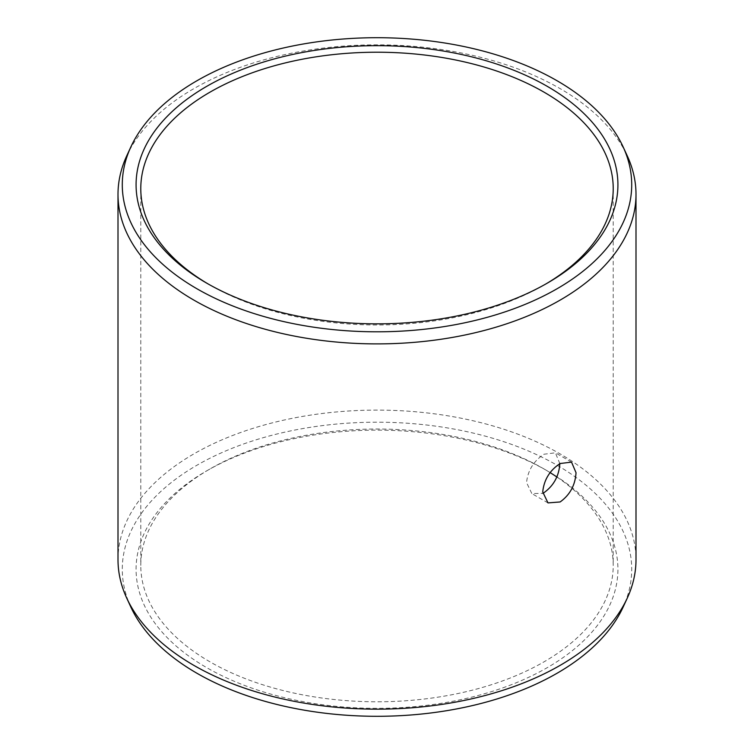 <?xml version="1.0" encoding="UTF-8"?>
<svg xmlns="http://www.w3.org/2000/svg" width="754" height="754" viewBox="0 0 754 754"><rect width="100%" height="100%" fill="white"/><g stroke="black" fill="none" stroke-linecap="round" stroke-linejoin="round"><path stroke-width="0.57" stroke-dasharray="3.77 2.83" d="M208.321 284.07A236.219 136.38 0 0 0 209.97 285.031A236.219 136.38 0 0 0 544.03 285.031L547.357 283.108L544.03 285.031A236.219 136.38 180 0 0 545.679 284.07M559.845 463.682L555.387 452.805L544.03 454.21C533.653 461.014 527.828 470.468 526.546 482.569L531.843 493.587L542.776 493.323M550.128 472.626A236.219 136.38 180 0 0 544.03 468.969A236.219 136.38 180 0 0 209.97 468.969L206.643 470.892L209.97 468.969A236.219 136.38 0 0 0 140.781 565.396A236.219 136.38 0 0 0 286.605 691.399A236.219 136.38 0 0 0 544.03 661.833A236.219 136.38 180 0 0 613.219 565.396A236.219 136.38 180 0 0 556.82 476.962M118.001 559.628A258.999 149.528 0 0 1 193.863 453.899A258.999 149.528 180 0 1 476.113 421.486A258.999 149.528 180 0 1 635.999 559.628M126.729 155.88A258.999 149.528 0 0 1 193.863 88.633A258.999 149.528 180 0 1 444.219 49.962A258.999 149.528 180 0 1 627.271 155.88M206.643 470.892A240.922 139.094 180 0 1 547.357 470.892A240.922 139.094 180 0 1 547.357 667.601A240.922 139.094 0 0 1 206.643 667.601A240.922 139.094 0 0 1 206.643 470.892M130.866 607.093A254.711 147.058 0 0 1 196.898 465.265A254.711 147.058 180 0 1 504.19 441.835A254.711 147.058 180 0 1 623.134 607.093M209.97 285.031L206.643 283.108M140.781 188.604L140.781 565.396M571.532 462.127L555.387 452.805M547.988 502.909L531.843 493.587M613.219 188.604L613.219 565.396M544.03 468.969L547.357 470.892"/><path stroke-width="1.13" d="M206.643 86.399A240.922 139.094 180 0 1 547.357 86.399A240.922 139.094 180 0 1 547.357 283.108L547.357 283.108A240.922 139.094 0 0 1 206.643 283.108A240.922 139.094 0 0 1 206.643 86.399M208.321 284.07A236.219 136.38 0 0 1 140.781 188.604A236.219 136.38 0 0 1 209.97 92.167A236.219 136.38 180 0 1 467.395 62.601A236.219 136.38 180 0 1 613.219 188.604A236.219 136.38 180 0 1 545.679 284.07M542.776 493.323L544.03 492.654C553.851 485.529 559.119 475.755 559.845 463.342M560.137 463.512L571.532 462.127L576.028 472.683C575.283 485.086 569.986 494.841 560.137 501.957L547.988 502.909L542.729 491.91C543.983 479.798 549.789 470.326 560.137 463.512M635.999 559.628A258.999 149.528 180 0 1 627.271 598.12A258.999 149.528 180 0 1 560.137 665.367A258.999 149.528 0 0 1 309.781 704.038A258.999 149.528 0 0 1 126.729 598.12A258.999 149.528 0 0 1 118.001 559.628L118.001 194.372A258.999 149.528 0 0 0 277.887 332.514A258.999 149.528 0 0 0 560.137 300.101A258.999 149.528 180 0 0 635.999 194.372L635.999 559.628M623.134 146.907A254.711 147.058 180 0 1 557.102 288.735A254.711 147.058 0 0 1 249.81 312.165A254.711 147.058 0 0 1 130.866 146.907A254.711 147.058 0 0 1 196.898 80.772A254.711 147.058 180 0 1 443.107 42.742A254.711 147.058 180 0 1 623.134 146.907L627.271 155.88A258.999 149.528 180 0 1 635.999 194.372M130.866 146.907L126.729 155.88A258.999 149.528 0 0 0 118.001 194.372M550.128 472.626A236.219 136.38 180 0 1 556.82 476.962M627.271 598.12L623.134 607.093A254.711 147.058 180 0 1 557.102 673.228A254.711 147.058 0 0 1 310.893 711.258A254.711 147.058 0 0 1 130.866 607.093L126.729 598.12"/></g></svg>
